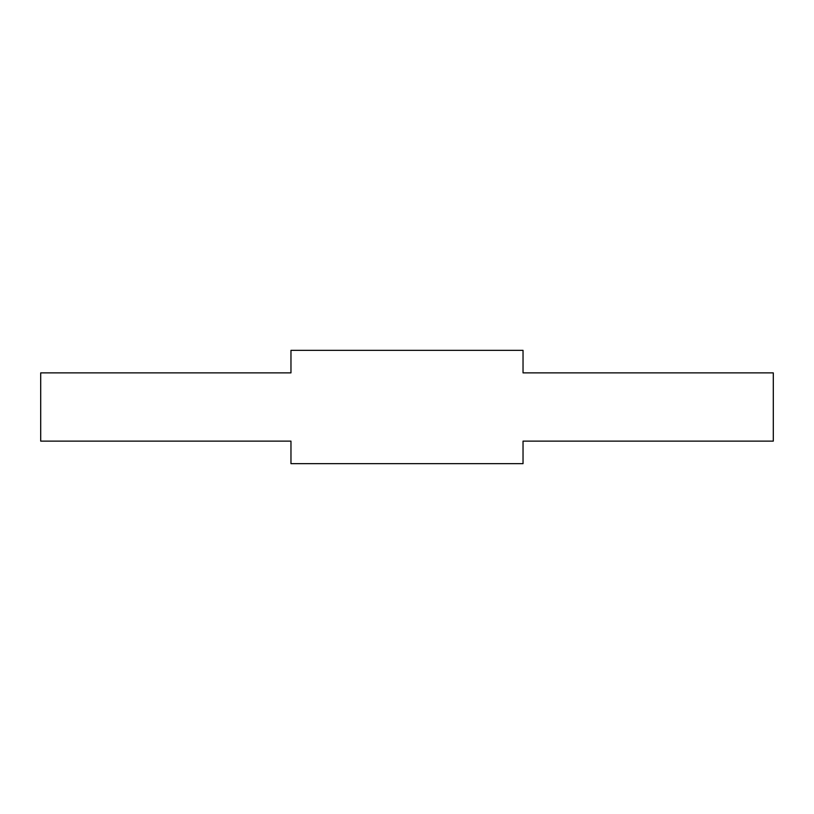 <?xml version="1.0" encoding="UTF-8"?>
<svg xmlns="http://www.w3.org/2000/svg" width="814" height="814" viewBox="0 0 814 814"><rect width="100%" height="100%" fill="white"/><g stroke="black" fill="none" stroke-linecap="round" stroke-linejoin="round"><path stroke-width="1.22" d="M290.964 350.346L290.964 372.873L40.7 372.873L40.7 441.127L290.964 441.127L290.964 463.654L523.036 463.654L523.036 441.127L773.3 441.127L773.3 372.873L523.036 372.873L523.036 350.346L290.964 350.346"/></g></svg>
